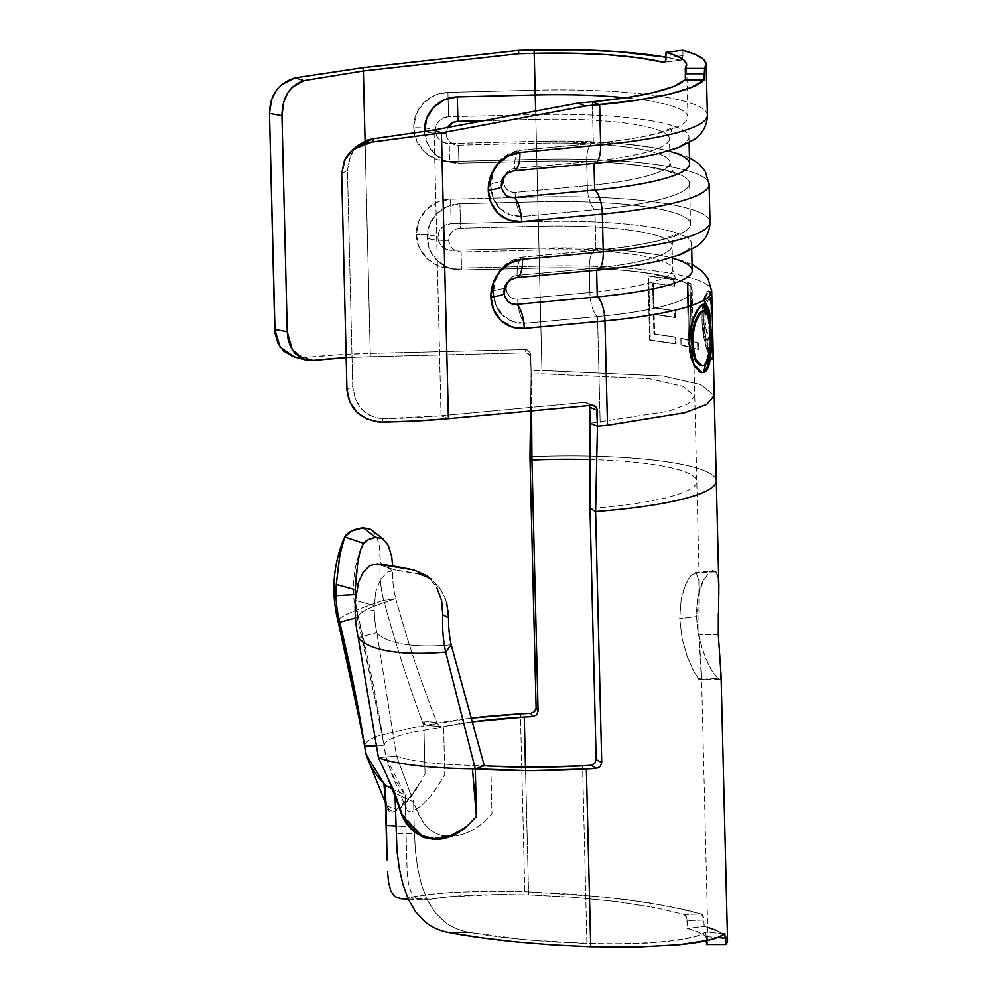 <?xml version="1.0" encoding="UTF-8"?>
<svg xmlns="http://www.w3.org/2000/svg" width="997" height="997" viewBox="0 0 997 997"><rect width="100%" height="100%" fill="white"/><g stroke="black" fill="none" stroke-linecap="round" stroke-linejoin="round"><path stroke-width="0.75" stroke-dasharray="4.99 3.74" d="M355.406 598.923A95.812 88.708 -116.5 0 0 358.359 617.205L355.468 617.99L358.359 617.205A95.812 88.708 63.5 0 1 355.406 598.923M374.249 610.488A95.812 70.164 99.3 0 0 376.841 632.634A95.812 70.164 -80.7 0 1 374.249 610.488L355.169 611.647L374.249 610.488A95.812 70.164 -80.7 0 1 374.224 605.603L355.318 600.368L357.549 585.575M385.503 796.267L385.901 802.548L389.216 811.259L392.482 812.144L399.623 808.679L408.87 799.444L418.84 785.262A5.421 2.779 -148.4 0 0 418.59 784.876L409.804 797.089L396.669 809.153L393.067 810.449L390.176 810.187L387.11 806.909L385.677 803.408M716.432 930.438L724.283 934.899L727.523 940.283A169.203 28.838 -1.4 0 0 704.144 926.363L703.732 918.013L701.115 914.012L667.865 906.099L624.72 899.356L575.556 894.409L524.796 891.679L520.459 713.952L524.796 891.679L488.754 891.256L456.14 892.215C434.106 893.536 417.88 895.48 407.474 898.048L401.355 898.758M427.202 725.255A169.203 28.838 178.6 0 1 471.282 718.189L427.202 725.255L442.007 727.062L439.154 726.103L436.985 722.85L423.551 721.043L425.881 725.155L442.007 727.062L438.817 727.773L441.97 727.05L426.404 725.293L424.734 724.345L423.551 721.043L423.875 725.99L423.551 721.043L436.985 722.85C420.996 681.923 407.25 640.498 395.759 598.561A95.812 88.708 63.5 0 1 392.606 571.094L380.268 562.532A112.711 104.361 -116.5 0 0 383.708 600.306C368.018 605.491 356.128 609.965 348.04 613.728A130.146 11.079 -14.4 0 0 337.983 621.031A130.146 11.079 165.6 0 1 348.04 613.728C356.128 609.965 368.018 605.491 383.708 600.306L395.759 598.561A110.63 9.422 -14.4 0 0 365.911 609.753L356.914 616.171L358.359 617.205L384.169 745.694C377.252 702.449 368.653 659.615 358.359 617.205L356.914 616.171L365.911 609.753A110.63 9.422 -14.4 0 1 395.759 598.561C407.25 640.498 420.996 681.923 436.985 722.85L439.154 726.103L441.97 727.05M425.034 773.635L423.875 725.99A10.842 1.844 178.6 0 1 421.656 726.377A130.146 22.183 -1.4 0 0 411.811 727.872L380.356 735.15A130.146 22.183 -1.4 0 0 364.653 746.18A130.146 22.183 178.6 0 1 380.356 735.15L411.811 727.872A130.146 22.183 178.6 0 1 421.656 726.377A10.842 1.844 -1.4 0 0 423.875 725.99C408.596 684.453 395.211 642.554 383.708 600.306C395.211 642.554 408.596 684.453 423.875 725.99L425.034 773.572L423.563 776.513L425.034 773.572M421.183 780.9L418.59 784.876C411.599 795.656 405.193 803.158 399.373 807.408L396.669 809.153L386.811 806.124L385.652 802.087M724.769 933.753L705.402 932.158L699.832 935.161L679.331 940.034L647.975 943.05L608.569 943.922L556.513 942.128L526.167 939.772L470.609 932.631C460.863 931.048 452.314 927.546 444.936 922.125L435.028 912.442L427.252 899.905L421.594 885.112L417.755 868.649L415.425 851.226L414.391 833.604L395.959 833.492L414.391 833.604L414.353 831.922L415.425 851.226L417.755 868.649L421.594 885.112L427.252 899.905L435.028 912.442L444.936 922.125C451.878 927.372 460.44 930.874 470.609 932.631C485.651 935.261 504.17 937.641 526.167 939.772L586.921 943.536L582.572 765.796L586.921 943.536L629.07 943.76L664.849 941.791L691.071 937.803C698.112 936.108 702.885 934.226 705.402 932.158L724.769 933.753L725.716 938.214M716.295 480.965A169.203 28.838 -1.4 0 0 556.849 456.015A169.203 28.838 -1.4 0 0 529.968 456.751A169.203 28.838 178.6 0 1 556.849 456.015A169.203 28.838 178.6 0 1 716.295 480.778M530.84 713.403L534.616 711.671L536.099 707.833M718.862 585.787L717.391 574.646L715.721 571.904A169.203 28.838 -1.4 0 0 715.073 571.381L712.593 570.62L709.602 571.929L703.197 580.703L698.162 596.405L696.567 616.532L697.364 627.188L701.801 647.738L708.543 664.687L712.02 670.981L717.69 678.222A169.203 28.838 178.6 0 1 718.326 678.745L719.959 679.555L721.043 675.156M528.597 894.857L525.481 767.192L528.597 894.857L573.35 897.25L528.597 894.857L499.41 894.459L528.597 894.857M616.719 901.612L573.35 897.25L616.719 901.612L654.817 907.544L616.719 901.612M707.683 927.36L704.144 926.363L687.319 928.456L704.144 926.363L703.982 920.069L687.132 920.567L687.319 928.456L698.199 932.058L705.141 936.009L707.945 940.196L706.549 944.508A149.675 25.511 -1.4 0 0 708.007 940.807A149.675 25.511 -1.4 0 0 687.319 928.456L686.883 918.499L684.241 914.511L654.817 907.544L684.241 914.511L701.115 914.012L685.936 909.949L647.302 902.534L600.63 896.627L524.796 891.679L488.754 891.256L456.14 892.215L428.585 894.521L407.474 898.048L430.654 899.282L449.398 896.714L499.41 894.459L472.64 895.094C454.296 896.004 440.3 897.4 430.654 899.282C424.061 900.528 419.076 900.004 415.699 897.724L411.238 892.552L408.533 884.239L407.162 872.973L405.131 800.342L406.402 808.854L407.524 810.748L411.35 812.007L421.581 805.738L429.258 797.625C434.717 791.157 439.901 783.38 444.787 774.32L443.628 726.726A149.675 25.511 178.6 0 1 472.304 721.94L442.032 727.062L443.628 726.726L444.787 774.32C439.901 783.38 434.717 791.157 429.258 797.625L421.581 805.738L411.35 812.007L407.524 810.748L406.402 808.854C405.305 805.925 404.894 801.276 405.168 794.933L405.131 800.342M706.35 936.619L706.449 940.694L706.35 936.619L717.591 937.541L706.35 936.619L705.402 932.158L706.35 936.619M596.144 759.552L594.711 763.44L591.047 765.272M590.149 459.58A149.675 25.511 178.6 0 1 696.778 481.401A149.675 25.511 178.6 0 1 613.716 506.326A149.675 25.511 178.6 0 1 590 508.482A149.675 25.511 178.6 0 0 613.716 506.326A149.675 25.511 178.6 0 0 696.778 481.389L699.396 588.38L698.934 581.288L696.267 572.963L691.357 575.007L688.453 578.808L683.07 591.346L681.138 599.596L679.755 618.614L682.098 638.703L687.394 657.035L693.725 671.18L698.872 679.368L701.29 677.474L701.477 673.548L708.007 940.807M555.179 459.368A149.675 25.511 178.6 0 1 696.778 481.389L694.735 395.983L682.758 386.3L649.234 378.686L542.044 373.825L531.202 374.099L530.354 356.029L527.351 353.212L525.257 352.863L370.348 356.689L370.236 353.362L525.145 349.536L525.257 352.863L370.348 356.689L365.076 140.951L370.348 356.689L346.158 357.674A130.146 22.183 -1.4 0 1 370.348 356.689L370.236 353.362L525.145 349.536L527.239 349.885L530.242 352.701L531.089 370.772L541.932 370.498L539.389 266.162A171.372 29.212 178.6 0 1 711.596 290.264A171.372 29.212 -1.4 0 0 539.389 266.162L452.239 268.318L438.755 266.012L427.19 258.809L419.313 247.779L416.322 234.631L418.678 221.334L426.006 209.943L437.197 202.167L450.544 199.201L537.695 197.045L536.772 159.321L449.622 161.477L436.138 159.171L424.585 151.968L416.709 140.938L413.718 127.79L416.061 114.493L423.389 103.102L434.58 95.326L447.94 92.36L535.09 90.204L534.105 49.975L535.09 90.204A171.372 29.212 178.6 0 1 707.297 114.319M701.477 673.822L698.972 634.665L699.383 587.844M469.786 831.461C477.949 827.473 485.352 821.553 491.982 813.714L490.823 766.132L491.982 813.714C485.352 821.553 477.949 827.473 469.786 831.461L462.708 834.339L448.376 836.446L440.848 835.224C434.206 833.293 428.548 829.317 423.875 823.298L418.005 813.627L413.618 801.987L414.353 831.872L413.618 801.987L394.7 793.064L387.434 777.012M714.251 395.56L700.791 384.593L662.943 375.994L541.932 370.498L539.389 266.162L452.239 268.318A35.082 34.571 -2 0 1 416.322 234.631A35.082 34.571 -2 0 1 450.544 199.201L537.695 197.045L536.772 159.321A171.372 29.212 178.6 0 1 708.979 183.423A171.372 29.212 -1.4 0 0 536.772 159.321L449.622 161.477A35.082 34.571 -2 0 1 413.718 127.79A35.082 34.571 -2 0 1 447.94 92.36L535.09 90.204L535.713 114.643L448.563 116.799L443.403 117.945L439.079 120.949L436.25 125.348L435.34 130.482L436.499 135.58L439.54 139.829L444.014 142.621L449.223 143.506L536.361 141.35L535.713 114.643A152.391 25.972 178.6 0 1 688.939 136.876A152.391 25.972 178.6 0 1 594.96 163.221M654.119 314.155L675.418 317.432L675.256 310.852L653.957 307.575L653.347 282.924L674.645 286.201L674.483 279.621L648.711 275.82L650.306 339.915L676.078 343.728L675.916 337.148L654.605 333.87L654.119 314.155L675.418 317.432L675.256 310.852L653.957 307.575L653.347 282.924L652.624 283.073L653.234 307.737L675.256 310.852L674.408 310.989L674.57 317.569L653.409 314.304L654.119 314.155L653.409 314.304L653.895 334.032L654.605 333.87L654.119 314.155M689.438 340.164L681.724 338.332L681.886 344.9L698.747 349.548L698.585 342.968L692.317 340.962L690.896 283.435L688.017 282.637L689.438 340.164L681.724 338.332L681.886 344.9L698.747 349.548L698.585 342.968L691.37 341.074L698.585 342.968L697.601 343.068L697.763 349.648L698.747 349.548L681.001 345.037L681.886 344.9L681.001 345.037L680.839 338.457L689.438 340.164L688.503 340.289L687.083 282.749L688.017 282.637L689.438 340.164M711.783 352.228L712.506 352.626L713.042 350.745L712.506 352.626L710.923 350.745L707.683 341.298L704.879 320.398L705.951 305.281L708.73 297.966L710.487 298.041L711.235 299.848L712.057 307.325M711.983 302.914L710.325 291.473L709.203 290.887L707.833 291.623L706.399 294.265L703.384 308.036L703.059 319.937L704.194 333.409L706.736 345.51L711.97 358.845L712.818 359.418L713.241 358.222L713.254 355.119M711.958 301.929L710.325 291.473L709.253 291.523C710.574 293.479 711.135 299.536 710.948 309.706L711.135 312.647C711.085 304.571 710.512 299.711 709.403 298.091C706.325 296.196 704.468 303.661 703.845 320.473C705.29 337.671 707.571 348.265 710.687 352.265L711.758 352.215L710.923 350.745M666.108 57.24A171.372 29.212 178.6 0 1 680.315 60.219L664.525 62.163L680.315 60.219L666.108 57.228M470.609 932.631L448.737 932.494L470.609 932.631M405.941 826.55L405.168 794.933L392.581 789.188L405.168 794.933C393.242 779.405 386.238 762.992 384.169 745.694A110.63 18.856 178.6 0 1 396.931 736.521A110.63 18.856 178.6 0 1 432.623 728.869A30.359 5.172 -1.4 0 0 438.817 727.773A30.359 5.172 178.6 0 1 432.623 728.869A110.63 18.856 -1.4 0 0 396.931 736.521A110.63 18.856 -1.4 0 0 384.169 745.694L385.752 756.947L405.168 794.933L405.941 826.55L395.772 826.014L405.941 826.55L406.278 843.537L405.941 826.55M406.577 859.264L406.278 843.537L407.162 872.973L408.533 884.239L411.238 892.552L415.699 897.724L423.002 899.905L430.654 899.282L407.474 898.048L401.068 898.746M419.687 574.185A110.63 13.248 -163.2 0 0 395.834 570.272L419.687 574.185L413.942 570.035L419.687 574.185L430.143 578.497L439.166 586.984L445.26 598.138L448.226 610.762M407.835 644.747A110.63 35.705 -12.2 0 0 451.18 644.835A110.63 35.705 167.8 0 1 407.835 644.747A110.63 35.705 167.8 0 1 376.841 632.634A110.63 35.705 -12.2 0 0 407.835 644.747M375.695 592.343L374.224 605.603L355.318 600.368M358.222 637.694L376.841 632.634L358.222 637.694M358.147 583.457L362.397 573.537L369.189 566.022L376.978 563.966L395.834 570.272L387.621 572.041L380.667 579.282L375.981 591.084L374.224 605.603M363.269 527.737L370.174 528.996L375.807 534.841L379.271 544.237L380.268 562.532A112.711 104.361 -116.5 0 0 383.708 600.306L395.759 598.561A95.812 88.708 -116.5 0 1 392.606 571.094L380.268 562.532L379.944 548.076L376.667 536.448L370.797 529.37M391.933 558.033L392.594 566.009M356.677 569.873L360.926 548.736L363.556 543.328M376.467 745.881L384.169 745.694L376.467 745.881M441.06 415.712L584.554 402.352L591.906 405.256L584.554 402.352L588.143 403.586L589.389 405.492A5.421 4.96 111.6 0 0 584.554 402.352L441.06 415.712L448.413 418.628L441.06 415.712L434.081 129.984L441.06 415.712L383.184 418.678L381.851 422.03L383.184 418.678A130.146 22.183 -1.4 0 0 441.06 415.712M363.257 67.634L370.236 353.362A149.675 25.511 -1.4 0 0 304.646 357.574L336.55 354.857L370.236 353.362L363.257 67.634M710.014 222.057A171.372 29.212 -1.4 0 0 537.695 197.045A171.372 29.212 178.6 0 1 709.901 221.16M595.944 250.309A151.843 25.885 -1.4 0 0 690.535 223.976A151.843 25.885 -1.4 0 0 537.844 201.805L536.847 161.215A151.843 25.885 178.6 0 1 689.538 183.373A151.843 25.885 178.6 0 1 594.947 209.706L595.944 250.309L594.947 209.706L522.764 216.424L510.788 215.016L500.506 208.772L493.49 198.665L490.811 186.202L492.879 173.304L499.36 161.938L509.293 153.812L521.144 150.186L593.327 143.468A151.843 25.885 -1.4 0 0 687.918 117.135A151.843 25.885 -1.4 0 0 625.63 97.806A151.843 25.885 -1.4 0 1 686.783 120.413A151.843 25.885 -1.4 0 1 593.327 143.468L592.305 101.794L593.327 143.468A21.697 7.976 -95.3 0 0 592.854 143.468A21.697 7.976 -95.3 0 0 586.697 161.838L514.514 168.555L510.24 169.864L506.675 172.793L504.332 176.88L503.597 181.516L504.557 186.003L507.087 189.642L510.776 191.885L515.088 192.396L587.283 185.679L586.697 161.838L587.283 185.679A132.863 22.644 -1.4 0 0 670.046 162.636A132.863 22.644 -1.4 0 0 536.448 143.244L535.863 119.403A132.863 22.644 178.6 0 1 669.461 138.795A132.863 22.644 178.6 0 1 586.697 161.838A21.697 7.976 84.7 0 1 592.816 143.468L520.671 150.186A21.697 7.976 84.7 0 1 521.144 150.186A21.697 7.976 -95.3 0 0 520.633 150.198A21.697 7.976 -95.3 0 0 514.514 168.555A12.101 11.067 111.6 0 0 503.597 181.516A12.101 11.067 111.6 0 0 515.088 192.396L587.283 185.679A132.863 22.644 -1.4 0 0 669.959 161.938A132.863 22.644 -1.4 0 0 536.448 143.244L458.52 145.176L453.859 144.378L449.871 141.886L447.155 138.084L446.133 133.548L447.653 127.442A12.101 11.927 -2 0 0 446.133 133.548A21.697 3.701 178.6 0 1 425.532 131.567A21.697 3.701 -1.4 0 0 446.133 133.548A12.101 11.927 -2 0 0 458.52 145.176L458.919 163.159L536.847 161.215L537.844 201.805L459.916 203.737L447.117 206.578L436.387 214.031L429.358 224.948L427.115 237.685L429.981 250.297L437.533 260.865L448.613 267.782L461.536 269.975L539.464 268.056L542.044 373.825L539.464 268.056A151.843 25.885 178.6 0 1 692.142 290.214A151.843 25.885 178.6 0 1 597.552 316.548L525.369 323.265L513.393 321.857L503.124 315.613L496.107 305.506L493.428 293.043L495.484 280.145L501.977 268.779L511.897 260.653L523.749 257.027L595.944 250.309A151.843 25.885 -1.4 0 0 687.618 219.103A151.843 25.885 -1.4 0 0 537.844 201.805L459.916 203.737A33.624 33.125 178 0 0 438.468 261.713A33.624 33.125 178 0 0 461.536 269.975L539.464 268.081L538.48 226.244A132.863 22.644 178.6 0 1 672.078 245.636A132.863 22.644 178.6 0 1 589.302 268.679L517.119 275.396L512.857 276.705L509.28 279.621L506.95 283.721L506.202 288.357L507.174 292.844L509.691 296.483L513.393 298.726L517.705 299.237L589.888 292.52L589.302 268.679L589.888 292.52A132.863 22.644 -1.4 0 0 672.651 269.477A132.863 22.644 -1.4 0 0 539.053 250.085L461.125 252.017L456.476 251.219L452.488 248.727L449.772 244.926L448.737 240.389L449.547 235.803L452.077 231.877L455.941 229.198L460.539 228.176L538.48 226.244L539.053 250.085L461.125 252.017L461.536 270L461.125 252.017A12.101 11.927 -2 0 1 448.737 240.389A21.697 3.701 178.6 0 1 427.115 237.685A21.697 3.701 -1.4 0 0 448.737 240.389A12.101 11.927 -2 0 1 460.539 228.176L459.916 203.737L460.539 228.176L538.48 226.244L537.844 201.805L538.48 226.244A132.863 22.644 178.6 0 1 671.99 244.938A132.863 22.644 178.6 0 1 589.302 268.679A21.697 7.976 84.7 0 1 595.433 250.309A21.697 7.976 -95.3 0 0 589.302 268.679L517.119 275.396A12.101 11.067 111.6 0 0 506.202 288.357A12.101 11.067 111.6 0 0 517.705 299.237L589.888 292.52A132.863 22.644 -1.4 0 0 672.576 268.779A132.863 22.644 -1.4 0 0 539.053 250.085L539.464 268.081A151.843 25.885 178.6 0 1 689.239 285.341A151.843 25.885 178.6 0 1 597.552 316.548L600.144 422.317L597.552 316.548A21.697 7.976 84.7 0 1 589.888 292.52A21.697 7.976 -95.3 0 0 597.552 316.548L525.369 323.265A21.697 7.976 84.7 0 1 517.705 299.237A21.697 7.976 -95.3 0 0 525.369 323.265A33.624 30.745 -68.4 0 1 504.507 316.847A33.624 30.745 -68.4 0 1 493.428 293.043A21.697 3.701 178.6 0 1 492.692 292.084A21.697 3.701 178.6 0 1 506.202 288.357A21.697 3.701 -1.4 0 0 492.692 292.084A21.697 3.701 -1.4 0 0 493.428 293.043A33.624 30.745 -68.4 0 1 523.749 257.027A21.697 7.976 -95.3 0 0 523.238 257.039A21.697 7.976 -95.3 0 0 517.119 275.396A21.697 7.976 84.7 0 1 519.936 259.644A21.697 7.976 84.7 0 1 523.275 257.027A21.697 7.976 84.7 0 1 523.749 257.027L595.944 250.309A21.697 7.976 -95.3 0 0 595.471 250.309L523.275 257.027C504.146 260.728 493.951 272.43 492.692 292.121C494.574 304.97 498.537 313.232 504.582 316.909M682.982 55.608L682.858 50.261L682.982 55.608L677.549 56.268L682.982 55.608L682.272 59.172L682.982 55.608M681.387 60.094L682.272 59.172L680.315 60.219L681.387 60.094M707.396 115.216A171.372 29.212 -1.4 0 0 535.09 90.204L535.713 114.643L448.563 116.799L447.94 92.36L448.563 116.799A13.559 13.36 178 0 0 435.34 130.482A21.697 3.701 -1.4 0 0 413.718 127.79A21.697 3.701 178.6 0 1 435.34 130.482A13.559 13.36 178 0 0 449.223 143.506L449.622 161.477L449.223 143.481L536.361 141.35L535.713 114.643A152.391 25.972 -1.4 0 1 686.023 131.99A152.391 25.972 -1.4 0 1 594.013 163.309L594.013 163.346A21.697 7.976 -95.3 0 0 594.486 163.309M685.014 79.274L685.251 77.803L685.014 79.274M685.375 73.753L685.251 77.803M535.651 111.028L535.863 119.403L483.857 120.687L535.863 119.403L536.86 161.24L458.919 163.159A33.624 33.125 178 0 1 424.498 130.844L427.364 143.456L434.916 154.024L445.995 160.941L458.919 163.134L536.86 161.24L536.448 143.244L458.52 145.176L458.919 163.134C450.47 163.358 442.793 160.604 435.913 154.921M692.142 290.214L694.735 395.983L688.142 403.785L668.725 411.2L590.099 423.251L668.626 411.225L688.067 403.835L694.735 396.046L682.858 386.338L649.371 378.71L542.044 373.825L531.202 374.099L530.703 354.745L531.202 374.099L531.089 370.772L541.932 370.498L662.843 375.981L700.704 384.568L714.251 395.51L706.823 404.321L684.902 412.683L607.497 425.221M313.32 360.353L304.646 357.574L313.32 360.353M294.09 356.839L304.646 357.574L292.931 356.515M358.359 145.088L350.121 156.18L347.442 170.35L341.659 173.665L347.442 170.35L352.726 386.387L346.944 389.702L352.726 386.387C354.77 406.041 364.927 416.808 383.184 418.678L376.131 417.843L369.463 415.226L361.824 409.244L355.231 398.713L352.726 386.387L347.442 170.35L350.545 155.233L354.571 148.877L358.035 145.35M689.6 163.595A152.391 25.972 -1.4 0 0 536.361 141.35L536.361 141.337A152.391 25.972 178.6 0 1 669.772 151.357M504.968 194.452L502.139 190.377L501.067 185.355L501.89 180.145M504.507 175.559L508.507 172.294L513.293 170.823L594.013 163.309L513.293 170.823A21.697 7.976 -95.3 0 0 513.804 170.811M513.767 170.823A21.697 7.976 84.7 0 1 513.293 170.823A13.559 12.4 -68.4 0 0 501.067 185.355A21.697 3.701 -1.4 0 1 501.803 186.314M505.529 194.951A13.559 12.4 -68.4 0 1 501.067 185.355M689.45 157.688L678.67 153.413L656.475 148.079L619.822 143.456L536.361 141.337L449.223 143.506C443.977 142.82 440.886 141.724 439.939 140.191M536.847 161.215A151.843 25.885 178.6 0 1 686.621 178.5A151.843 25.885 178.6 0 1 594.947 209.706A21.697 7.976 84.7 0 1 587.283 185.679A21.697 7.976 -95.3 0 0 594.947 209.706L522.764 216.424A21.697 7.976 84.7 0 1 515.088 192.396A21.697 7.976 -95.3 0 0 522.764 216.424A33.624 30.745 -68.4 0 1 501.89 210.006A33.624 30.745 -68.4 0 1 490.811 186.202A21.697 3.701 178.6 0 1 490.088 185.243A21.697 3.701 178.6 0 1 503.597 181.516A21.697 3.701 -1.4 0 0 490.088 185.243A21.697 3.701 -1.4 0 0 490.811 186.202A33.624 30.745 -68.4 0 1 521.144 150.186L593.327 143.468M535.863 119.403A132.863 22.644 178.6 0 1 669.386 138.097A132.863 22.644 178.6 0 1 586.697 161.838L514.514 168.555A21.697 7.976 84.7 0 1 517.331 152.803A21.697 7.976 84.7 0 1 520.671 150.186C501.528 153.887 491.334 165.589 490.075 185.28C491.97 198.129 495.92 206.391 501.965 210.068M692.205 270.436A152.391 25.972 -1.4 0 0 538.978 248.191L538.33 221.484L451.18 223.64L446.02 224.786L441.696 227.79L438.854 232.189L437.957 237.323L439.104 242.421L442.157 246.67L446.619 249.462L451.828 250.347L538.978 248.191L538.33 221.484A152.391 25.972 178.6 0 1 691.557 243.717A152.391 25.972 178.6 0 1 597.564 270.062M507.124 282.4L511.125 279.135L515.898 277.665L596.63 270.15A152.391 25.972 -1.4 0 0 688.64 238.831A152.391 25.972 -1.4 0 0 538.33 221.484L537.695 197.045L538.33 221.484L451.18 223.64L450.544 199.201L451.18 223.64A13.559 13.36 178 0 0 437.957 237.323A21.697 3.701 -1.4 0 0 416.322 234.631A21.697 3.701 178.6 0 1 437.957 237.323A13.559 13.36 178 0 0 451.828 250.347L538.978 248.166L539.389 266.162L538.978 248.178A152.391 25.972 178.6 0 1 672.377 258.198M507.585 301.293L504.756 297.218L503.672 292.196L504.507 286.986M504.407 293.155A21.697 3.701 -1.4 0 0 503.672 292.196A13.559 12.4 -68.4 0 1 515.898 277.665A21.697 7.976 -95.3 0 0 516.409 277.652A21.697 7.976 84.7 0 1 515.898 277.665L596.63 270.15A21.697 7.976 -95.3 0 0 597.091 270.15M442.556 247.032C443.491 248.565 446.594 249.661 451.828 250.322L451.828 250.347M508.146 301.792A13.559 12.4 -68.4 0 1 503.672 292.196M530.628 410.963L531.089 370.772L530.628 410.963M531.575 410.876L531.202 374.099L531.575 410.876M394.974 793.213L413.618 801.987L396.532 756.013L410.689 794.098M384.892 784.926L385.503 788.714M387.11 806.909L385.353 800.379M378.461 757.708L396.532 756.013A110.63 18.856 -1.4 0 0 411.512 760.075L428.199 762.63C441.596 764.238 457.673 765.173 476.441 765.447L484.293 765.733L476.441 765.447C457.673 765.173 441.596 764.238 428.199 762.63L411.512 760.075A110.63 18.856 -1.4 0 1 396.532 756.013L376.841 632.634L396.532 756.013L378.461 757.708M469.425 831.635L462.708 834.339C446.668 839.2 433.72 835.511 423.875 823.298L414.727 805.489M525.257 352.863A5.421 5.346 -2 0 1 530.815 358.073L530.703 354.745A5.421 5.346 178 0 0 525.145 349.536L525.257 352.863M357.786 562.208L358.097 560.389M360.166 551.167L360.665 549.521M446.706 602.649L440.662 589.09L428.735 577.637M425.856 575.331L435.477 585.563L441.359 599.371M376.978 563.966L395.834 570.272M386.761 806.124L385.503 796.254L385.901 802.548A5.421 4.835 -6.8 0 0 385.627 800.965A5.421 4.835 173.2 0 1 385.901 802.548C386.761 811.521 390.413 814.188 396.893 810.549A5.421 4.96 -119.9 0 0 396.669 809.153A5.421 4.96 60.1 0 1 396.893 810.549L399.623 808.679A5.421 4.748 -127.3 0 0 399.373 807.408A5.421 4.748 52.7 0 1 399.623 808.679C405.517 804.193 411.923 796.391 418.84 785.262A5.421 2.779 31.6 0 0 418.59 784.876L421.27 781.025M401.928 813.976L422.466 835.86M434.405 839.499L422.765 837.019M395.036 795.918L394.65 792.852M394.7 793.064L394.201 791.568M718.426 579.307L715.721 571.904L710.786 571.904L715.073 571.381L712.469 570.633L709.602 571.929L703.197 580.703C701.389 584.018 699.72 589.252 698.162 596.405C697.239 599.347 696.704 606.051 696.567 616.532C697.227 627.188 698.087 634.266 699.171 637.756L705.041 656.861L712.02 670.981L717.69 678.222A169.203 28.838 178.6 0 1 718.326 678.745L713.403 678.745L717.69 678.222L713.403 678.745L719.834 679.555L720.843 678.359M720.719 669.972L718.301 634.665L698.972 634.665L701.29 677.474L698.872 679.368L713.403 678.745L698.872 679.368L693.725 671.18L687.394 657.035L682.098 638.703L679.755 618.614L696.567 616.532L679.755 618.614L681.138 599.596L685.6 584.292L691.357 575.007L694.984 572.801L696.267 572.963L698.934 581.288L698.972 634.665L718.301 634.665M719.834 679.555L698.872 679.368M715.721 571.904L696.267 572.963L715.073 571.381M718.339 613.292L718.862 593.813M666.121 57.676L677.549 56.268L666.121 57.676M680.315 60.219L664.002 62.337M724.919 933.703L705.402 932.158M684.241 914.511C685.749 914.91 686.709 916.928 687.132 920.567L703.982 920.069C703.558 916.405 702.598 914.374 701.115 914.012L684.241 914.511M704.443 304.297L701.801 304.721C696.056 307.064 687.855 326.169 688.678 344.015L689.612 344.077L688.678 344.015L692.753 364.067L701.527 372.566L698.885 371.918L693.999 366.472L690.211 356.689L689.139 350.57L688.84 337.31L689.563 330.668L692.778 318.529L697.215 309.319L701.801 304.721L705.552 304.858M697.825 315.75L702.038 311.251M691.631 337.971L691.98 333.646M703.683 310.865L705.141 311.326L707.396 315.563L708.792 323.202L709.303 344.277L708.356 354.209L706.375 361.649L703.346 365.5L701.527 365.812M703.907 310.865L707.895 317.495L709.39 333.334L710.45 333.334L709.39 333.334C710.001 350.408 707.982 361.126 703.346 365.5L701.302 365.812M711.758 352.215L710.687 352.265C711.833 353.835 712.244 351.592 711.933 345.523L711.933 350.246C712.556 358.023 712.219 360.914 710.898 358.895C708.655 356.814 702.212 338.295 702.038 320.025C701.851 311.338 702.499 304.147 703.982 298.427L708.02 290.95L709.253 291.523L710.662 297.467L710.948 309.706L712.02 309.681L710.948 309.706L711.135 312.647L712.219 312.622L711.135 312.647L710.674 302.901L709.403 298.091L710.487 298.041L712.02 306.565M711.035 350.944L704.879 320.398L703.845 320.473L704.879 320.398L706.113 304.534L709.478 297.58L710.487 298.041L709.478 297.58M709.403 298.091L707.671 298.016L705.714 302.166L704.194 310.042L703.845 320.473L704.705 331.49L708.855 348.601L711.422 352.676L711.933 345.523L713.017 345.498L711.933 345.523L711.933 350.246L713.017 350.221L711.933 350.246L712.194 355.779L711.933 345.523M711.97 358.845L710.898 358.895L711.97 358.845L710.898 358.895L709.864 357.25L705.702 345.585L702.399 326.779L702.038 320.025L703.059 319.937C703.259 338.369 709.677 356.577 711.97 358.845M703.982 298.427L705.029 298.352C703.521 304.073 702.86 311.276 703.059 319.937L702.038 320.025L702.112 312.049L703.982 298.427L706.773 291.685L708.132 290.95L710.325 291.473L709.041 290.887L705.029 298.352L703.982 298.427M711.098 310.964L710.898 302.938M712.17 355.144L712.157 358.247L711.746 359.456L710.898 358.895M710.687 352.265L711.422 352.676L710.687 352.265M687.083 282.749L690.896 283.435L687.083 282.749L689.949 283.547L691.37 341.074L692.317 340.962L690.896 283.435L689.949 283.547L691.37 341.074L697.601 343.068L697.763 349.648L681.001 345.037L680.839 338.457L688.503 340.289L687.083 282.749M653.895 334.032L675.916 337.148L653.895 334.032L675.069 337.285L675.231 343.865L676.078 343.728L675.916 337.148L675.069 337.285L675.231 343.865L649.62 340.077L676.078 343.728L649.62 340.077L648.025 275.97L648.711 275.82L650.306 339.915L649.62 340.077L648.025 275.97L674.483 279.621L648.025 275.97L673.636 279.758L673.798 286.338L674.645 286.201L674.483 279.621L673.636 279.758L673.798 286.338L652.624 283.073L674.645 286.201L652.624 283.073L653.234 307.737L674.408 310.989L674.57 317.569L653.409 314.304L653.895 334.032M361.624 546.855C352.602 569.524 351.031 592.629 356.889 616.171L378.76 715.31L382.25 734.664M690.535 223.976L689.538 183.373M687.918 117.135L686.634 64.78M536.86 161.24C580.204 160.318 616.645 162.087 646.181 166.549L668.015 171.235L675.193 174.051C673.885 174.537 672.165 170.736 670.046 162.636L669.461 138.795C670.807 131.268 672.327 127.379 674.047 127.142L659.067 132.8C643.053 137.212 620.981 140.776 592.854 143.468M688.939 136.876L689.089 142.783M438.518 261.762C445.41 267.445 453.074 270.199 461.536 270L539.464 268.081C582.809 267.159 619.249 268.928 648.798 273.39L670.632 278.076L677.798 280.892C676.502 281.378 674.782 277.577 672.651 269.477L672.078 245.636C673.411 238.109 674.944 234.22 676.651 233.983L661.684 239.641C645.657 244.053 623.586 247.617 595.471 250.309M691.557 243.717L691.694 249.624M692.068 264.529L681.275 260.254L659.092 254.92L622.427 250.297L538.978 248.166L451.828 250.322M408.247 899.132L423.002 899.905M385.752 756.947L391.634 773.846L406.402 808.866M594.038 405.555L586.685 402.651M530.815 358.01L530.703 354.695M694.984 572.801L712.469 570.633M705.053 304.235L703.994 304.21M702.038 372.629L701.041 372.579M712.506 352.626L711.422 352.676M709.041 290.887L707.982 290.937"/><path stroke-width="1.5" d="M360.665 549.521L363.556 543.328A110.63 32.677 -157.2 0 1 375.557 537.346L368.317 539.701L363.556 543.328L344.675 536.997L339.915 554.806L336.276 584.466A112.711 104.361 63.5 0 0 336.001 595.645A112.711 104.361 63.5 0 1 336.276 584.466L355.206 589.738A95.812 88.708 -116.5 0 0 355.206 594.598L336.001 595.645A112.711 104.361 63.5 0 0 339.703 622.24C349.66 663.217 357.973 704.53 364.653 746.18L339.703 622.24A130.146 11.079 165.6 0 1 337.983 621.031A130.146 11.079 -14.4 0 0 339.703 622.24L355.468 617.99L339.703 622.24A112.711 104.361 63.5 0 1 336.001 595.645L355.206 594.598A95.812 88.708 -116.5 0 0 355.406 598.923A95.812 88.708 63.5 0 1 355.206 594.598A95.812 88.708 63.5 0 1 355.206 589.738L356.677 569.873M376.978 563.966L413.942 570.035A130.146 15.591 -163.2 0 0 376.978 563.966L369.862 565.611L363.481 571.842L358.733 581.625L355.318 600.368A112.711 82.539 99.3 0 0 355.169 611.647A112.711 82.539 99.3 0 0 358.222 637.694A130.146 42.011 -12.2 0 0 393.665 651.826A130.146 42.011 -12.2 0 0 445.684 652.05A112.711 82.539 -80.7 0 1 442.78 614.725L441.671 600.717L436.823 587.781M385.652 802.087L385.353 800.379A5.421 4.835 173.2 0 1 385.627 800.965A5.421 4.835 -6.8 0 0 385.353 800.379L383.907 783.418L365.799 754.019L364.653 746.18L376.467 745.881L364.653 746.18C366.398 759.664 372.816 772.077 383.907 783.418L384.892 784.926L392.581 789.188L384.892 784.926L387.06 859.9L385.503 788.714L386.4 825.516L395.772 826.014L386.4 825.516L387.06 859.9M388.656 882.868L387.521 871.665L388.656 882.868L390.936 891.243L388.656 882.868M401.355 898.758L394.687 896.49L390.936 891.243L394.687 896.49L401.068 898.746L408.247 899.132M534.579 711.708L530.84 713.403L532.834 716.669A149.675 25.511 -1.4 0 0 524.26 717.117L472.304 721.94A149.675 25.511 178.6 0 1 524.26 717.117L525.481 767.192L524.26 717.117A149.675 25.511 178.6 0 1 532.834 716.669L530.84 713.403A169.203 28.838 178.6 0 0 520.459 713.952L471.282 718.189A169.203 28.838 178.6 0 1 520.459 713.952A169.203 28.838 178.6 0 1 530.84 713.403L530.903 713.403M725.716 938.202L725.878 944.508A169.203 28.838 -1.4 0 0 727.523 940.321L721.043 675.019L718.301 634.665L718.862 585.787L716.295 480.915A169.203 28.838 178.6 0 1 620.545 509.293A169.203 28.838 178.6 0 1 595.595 511.536L601.727 762.605L600.294 766.506L596.642 768.326A169.203 28.838 178.6 0 1 586.373 768.974L590.723 946.714L638.516 946.963L679.057 944.72C691.544 943.474 701.427 941.966 708.705 940.183C716.631 938.252 721.99 936.108 724.769 933.753L724.906 933.703M716.295 480.778A169.203 28.838 178.6 0 1 716.295 480.915L711.696 291.174A171.372 29.212 178.6 0 1 604.942 320.884L607.497 425.221L684.827 412.696L706.761 404.346L714.251 395.56M536.099 707.845L529.968 456.751L530.628 410.963L529.968 456.751L531.949 460.016A149.675 25.511 178.6 0 1 555.179 459.368A149.675 25.511 178.6 0 1 590.149 459.58M706.449 940.694L706.549 944.508L706.449 940.694M591.084 765.272L591.047 765.272A149.675 25.511 178.6 0 1 582.572 765.796A149.675 25.511 178.6 0 1 490.823 766.132L535.838 767.229L582.572 765.796A149.675 25.511 -1.4 0 0 591.047 765.272L596.642 768.326A169.203 28.838 178.6 0 1 586.373 768.974A169.203 28.838 178.6 0 1 475.282 768.899L476.441 816.493L467.281 825.902L476.441 816.493M589.277 405.218L590.099 423.251L590 508.482L596.144 759.602M534.616 711.671L536.099 707.833L538.081 711.098L536.099 707.833L529.968 456.751L531.949 460.016L538.081 711.098L536.598 714.936L532.834 716.669L536.598 714.936L538.081 711.098L531.949 460.016L531.575 410.876L531.949 460.016A149.675 25.511 178.6 0 1 555.179 459.368M666.108 57.228L617.654 51.607L577.238 49.85L534.105 49.975L534.218 53.302L572.29 53.19L607.983 54.735L639.027 57.838L663.441 62.3L665.41 61.241L665.959 59.67L665.996 52.343A151.843 25.885 178.6 0 1 686.634 64.78A151.843 25.885 178.6 0 1 685.251 68.419L704.592 68.407L706.075 63.534L702.873 58.811L695.059 54.337L682.858 50.261A171.372 29.212 178.6 0 1 706.15 64.294A171.372 29.212 178.6 0 1 704.592 68.407L704.032 80.022A171.372 29.212 178.6 0 1 599.658 104.697L600.643 144.939L519.923 152.454A35.082 32.066 111.6 0 0 488.281 190.028A35.082 32.066 111.6 0 0 521.618 221.571L602.338 214.043A171.372 29.212 -1.4 0 0 708.979 183.423A171.372 29.212 178.6 0 1 709.091 184.333A171.372 29.212 178.6 0 1 602.338 214.043L603.26 251.78L522.54 259.295A35.082 32.066 111.6 0 0 490.898 296.869A35.082 32.066 111.6 0 0 524.223 328.412L604.942 320.884L607.497 425.221L597.452 426.168L596.63 408.122L595.496 406.489L591.906 405.256L448.413 418.628L441.434 132.888L585.301 106.043L637.507 100.161L668.775 94.279L691.432 87.412L704.032 80.022L684.677 80.034L673.424 86.552L653.347 92.596L625.717 97.793L592.305 101.794L599.658 104.697L600.643 144.939L519.923 152.454L507.56 156.242L497.204 164.717L490.437 176.581L488.281 190.028L491.085 203.027L498.4 213.582L509.118 220.088L521.618 221.571L602.338 214.043L603.26 251.78L522.54 259.295L510.165 263.083L499.809 271.558L493.041 283.422L490.898 296.869L493.689 309.868L501.005 320.423L511.735 326.929L524.223 328.412L604.942 320.884A171.372 29.212 -1.4 0 0 711.596 290.264A171.372 29.212 178.6 0 1 711.696 291.174L707.858 278.088L701.527 270.648L692.068 264.529M711.97 358.845C713.304 360.852 713.653 357.973 713.017 350.221L712.942 351.816M711.958 301.929L712.182 310.939M700.579 306.503L702.823 304.758L706.599 304.883L709.154 310.279L711.285 332.313L710.387 357.96L708.231 367.282L704.63 372.055L702.349 372.629L699.882 371.968L694.971 366.535L691.158 356.752L689.612 344.077L690.51 330.717L693.75 318.591L698.212 309.369L700.579 306.503M422.765 837.019L401.779 815.197L395.036 795.918L396.968 850.865L399.236 868.125L402.9 884.401L408.284 899.207L415.537 911.744L424.797 921.614C431.651 927.185 439.64 930.824 448.737 932.494C466.334 935.934 488.617 939.037 515.574 941.829L553.036 944.907L590.723 946.714L586.373 768.974L529.469 770.594L472.478 768.799A130.146 22.183 178.6 0 1 416.858 765.621C399.461 763.577 386.674 760.948 378.461 757.708L394.201 791.568L401.928 813.976L407.947 823.958L415.425 831.623L424.224 836.57L434.268 838.589L451.217 835.399L466.696 826.7L451.479 836.084L434.405 839.499L424.248 837.592L415.338 832.707C409.867 828.47 405.343 822.637 401.779 815.197L395.036 795.918L396.968 850.865L399.236 868.125L402.9 884.401L408.284 899.207L415.537 911.744L424.797 921.614C431.377 927.073 439.353 930.7 448.737 932.494L480.23 937.629L515.574 941.829L553.036 944.907L590.723 946.714L638.516 946.963L679.057 944.72L708.705 940.183L718.55 937.168L724.769 933.753L725.878 944.508L706.549 944.508L725.878 944.508L727.461 939.635M355.318 600.368A112.711 82.539 99.3 0 0 355.169 611.647A112.711 82.539 99.3 0 0 358.222 637.694A130.146 42.011 -12.2 0 0 393.665 651.826A130.146 42.011 -12.2 0 0 445.684 652.05A112.711 82.539 -80.7 0 1 442.78 614.725L448.563 617.804A95.812 70.164 99.3 0 0 451.18 644.835L445.684 652.05L475.282 768.899L484.293 765.733L490.823 766.132L484.293 765.733L475.282 768.899L472.478 768.799L476.379 816.58L475.282 768.899L445.684 652.05L451.18 644.835A95.812 70.164 -80.7 0 1 448.563 617.804L448.226 610.762M363.556 543.328L344.675 536.997A130.146 38.447 -157.2 0 1 363.269 527.737L375.557 537.346L382.574 538.617L388.282 545.384L391.746 556.8L392.594 566.009M357.786 562.208L355.206 589.738L336.276 584.466L339.503 557.149M344.675 536.997L351.43 531.065L363.269 527.737L375.557 537.346M666.108 57.24A171.372 29.212 178.6 0 0 534.105 49.975L535.239 94.964A151.843 25.885 -1.4 0 1 625.63 97.806A151.843 25.885 -1.4 0 0 535.239 94.964L534.218 53.302L518.702 53.688L518.59 50.361L534.105 49.975L518.59 50.361L363.257 67.634L518.59 50.361L518.702 53.688L363.369 70.949L363.257 67.634L295.1 77.866L304.122 80.595L363.369 70.949L518.702 53.688L534.218 53.302A151.843 25.885 178.6 0 1 663.441 62.3L665.41 61.241L665.996 52.343L676.801 55.957L683.73 59.907L686.572 64.107L685.251 68.419L685.388 73.865M589.389 405.492A5.421 4.96 111.6 0 1 589.713 407.225L597.066 410.141L597.452 426.168L590.099 423.251L589.713 407.225L597.066 410.141A5.421 4.96 -68.4 0 0 594.038 405.555L594 405.555A5.421 4.96 -68.4 0 0 591.906 405.256L448.413 418.628L415.749 420.958L381.851 422.03C360.877 420.186 349.237 409.418 346.944 389.702L341.659 173.665L344.476 160.143L353.05 149.4L371.993 142.048L373.713 138.695L434.081 129.984L577.936 103.127L585.301 106.043L441.434 132.888L434.081 129.984L441.434 132.888L371.993 142.048L373.713 138.695L358.359 145.088L353.038 149.4M709.901 221.16A171.372 29.212 178.6 0 1 603.26 251.78A171.372 29.212 -1.4 0 0 710.014 222.057L709.091 184.333L705.24 171.247L698.909 163.807L689.45 157.688M707.297 114.319A171.372 29.212 178.6 0 1 600.643 144.939A171.372 29.212 -1.4 0 0 707.396 115.216L706.15 64.294M685.014 79.274L684.677 80.034A151.843 25.885 178.6 0 1 592.305 101.794L577.936 103.127L434.081 129.984L373.713 138.695L367.507 140.016L358.035 145.35M292.931 356.515L283.372 350.844L278.063 343.516L275.035 333.172L269.477 113.409L271.545 99.837L276.157 90.627L281.391 84.733L295.1 77.866L304.122 80.595L292.208 87.25L287.684 93.045L283.696 102.155L281.939 115.677L269.477 113.409L281.939 115.677L287.223 331.702L274.761 329.446L287.223 331.702L288.046 339.08L290.139 345.847L294.776 353.274L303.125 359.107L313.32 360.353A130.146 22.183 -1.4 0 1 346.158 357.674L313.32 360.353L305.119 359.755L292.233 349.872L287.223 331.702L281.939 115.677C282.226 97.232 289.616 85.543 304.122 80.595L363.369 70.949L365.076 140.951L363.257 67.634L295.1 77.866C278.4 83.075 269.851 94.927 269.477 113.409L274.761 329.446L280.12 347.031L294.09 356.839M535.651 111.028L535.239 94.964L457.299 96.896L444.5 99.737L433.77 107.19L426.753 118.107L424.535 131.741M592.305 101.794L599.658 104.697L585.301 106.043L577.936 103.127L592.305 101.794M377.776 421.843L381.851 422.03A149.675 25.511 -1.4 0 0 448.413 418.628L441.434 132.888L371.993 142.048L364.84 143.381L358.235 146.023L349.947 152.217L345.286 158.56L341.659 173.665L346.944 389.702L349.773 402.028L357.325 412.584L366.098 418.578L377.776 421.843M535.601 109.097L535.239 94.964L457.299 96.896L457.935 121.335A12.101 11.927 -2 0 0 447.665 127.442L453.323 122.357L457.935 121.335L483.857 120.687L457.935 121.335L457.299 96.896A33.624 33.125 178 0 0 424.498 130.844A21.697 3.701 -1.4 0 0 425.532 131.567A21.697 3.701 178.6 0 1 424.498 130.844M594.96 163.221A152.391 25.972 178.6 0 1 594.013 163.309L594.673 190.016A152.391 25.972 -1.4 0 0 689.6 163.595L689.089 142.783M513.804 170.811A21.697 7.976 -95.3 0 0 519.923 152.454A21.697 7.976 84.7 0 1 513.767 170.823L594.486 163.309A21.697 7.976 -95.3 0 0 600.643 144.939A21.697 7.976 84.7 0 1 594.524 163.296A21.697 7.976 84.7 0 1 594.013 163.309L594.673 190.016L513.941 197.531L509.118 196.97L504.968 194.452M501.89 180.145L504.507 175.559M488.281 190.028A21.697 3.701 -1.4 0 0 501.803 186.314A21.697 3.701 178.6 0 1 488.281 190.028M501.067 185.355A21.697 3.701 178.6 0 1 501.803 186.314M669.772 151.357A152.391 25.972 178.6 0 1 594.673 190.016A21.697 7.976 84.7 0 1 602.338 214.043A21.697 7.976 -95.3 0 0 594.673 190.016L513.941 197.531A21.697 7.976 84.7 0 1 521.618 221.571A21.697 7.976 -95.3 0 0 513.941 197.531A13.559 12.4 -68.4 0 1 505.529 194.951C502.388 190.489 501.13 187.586 501.803 186.277C502.638 179.298 504.831 174.849 508.383 172.905L513.767 170.823M672.377 258.198A152.391 25.972 178.6 0 1 597.278 296.857A21.697 7.976 84.7 0 1 604.942 320.884A21.697 7.976 -95.3 0 0 597.278 296.857L596.63 270.187L597.278 296.857A152.391 25.972 -1.4 0 0 692.205 270.436L691.694 249.624M597.564 270.062A152.391 25.972 178.6 0 1 596.63 270.15A21.697 7.976 84.7 0 0 597.141 270.137A21.697 7.976 84.7 0 0 603.26 251.78A21.697 7.976 -95.3 0 1 597.091 270.15C622.016 267.819 643.289 264.591 660.911 260.429L681.213 254.397L697.451 245.923C698.835 244.764 709.702 237.785 710.014 222.057M508.146 301.792A13.559 12.4 -68.4 0 0 516.558 304.372A21.697 7.976 84.7 0 1 524.223 328.412A21.697 7.976 -95.3 0 0 516.558 304.372L597.278 296.857L516.558 304.372L511.723 303.811L507.585 301.293M504.507 286.986L507.124 282.4M522.54 259.295A21.697 7.976 84.7 0 1 516.371 277.665A21.697 7.976 -95.3 0 0 522.54 259.295M490.898 296.869A21.697 3.701 -1.4 0 0 504.407 293.155A21.697 3.701 178.6 0 1 490.898 296.869M503.672 292.196A21.697 3.701 178.6 0 1 504.407 293.155M607.497 425.221L597.452 426.168L595.595 511.536A169.203 28.838 -1.4 0 0 620.545 509.293A169.203 28.838 -1.4 0 0 716.295 480.965M597.452 426.168L590.099 423.251L590 508.482L595.595 511.536L597.452 426.168M590 508.482L595.595 511.536L601.727 762.605L596.144 759.552L590 508.482M476.379 816.58L472.478 768.799A130.146 22.183 178.6 0 1 416.858 765.621C399.461 763.577 386.674 760.948 378.461 757.708L387.434 777.012L401.928 813.976M378.461 757.708L358.222 637.694L378.461 757.708M451.18 644.835L484.293 765.733L451.18 644.835M594.711 763.44L596.144 759.552L601.727 762.605L600.294 766.506L596.642 768.326L591.047 765.272L594.711 763.44M358.097 560.389L360.166 551.167M383.596 539.34L370.797 529.37L363.269 527.737M441.359 599.371L442.78 614.725L448.563 617.804L446.706 602.649M428.735 577.637L419.687 574.185M413.942 570.035L425.856 575.331L431.464 579.394M357.549 585.575L358.147 583.457M362.397 573.537L363.033 572.502M385.353 800.379L383.907 783.418L384.892 784.926M385.503 788.714L385.503 796.254M466.696 826.7C456.14 835.361 445.372 839.636 434.405 839.499L434.268 838.589C445.111 838.838 455.841 834.738 466.434 826.314M422.466 835.86L434.268 838.589L434.405 839.499M394.201 791.568L397.541 803.034L394.65 792.852M715.073 571.381A169.203 28.838 178.6 0 1 715.721 571.904M720.843 678.359L720.719 669.872M718.862 593.975L718.426 579.307M718.301 634.665L718.339 613.292M717.591 937.541L725.716 938.214L717.591 937.541M707.683 927.36L716.432 930.438M682.858 50.261L665.996 52.343L682.858 50.261M704.592 68.407L704.717 73.741L685.375 73.753L685.251 68.419L704.592 68.407M685.251 77.803L685.375 73.753L704.717 73.741L704.032 80.022L684.677 80.034M711.285 332.313C711.733 350.396 710.612 369.289 704.63 372.055L703.595 372.018L710.063 349.012L709.316 357.948L707.185 367.27L703.595 372.018L704.63 372.055L702.038 372.629L693.713 364.117L689.612 344.077C688.84 326.019 697.003 307.275 702.823 304.758L705.053 304.235L709.677 312.609L711.285 332.313L710.2 332.313L711.285 332.313M705.552 304.858L708.094 310.266L709.764 322.355L704.443 304.297M699.495 313.482L700.467 312.522M691.98 333.646L693.85 324.922L698.299 315.015M701.527 365.812L699.582 365.313L695.732 361.088L692.716 353.337L691.631 337.971M701.302 365.812L694.722 359.182L691.494 343.093L692.454 343.155L695.707 359.256L702.299 365.849L704.381 365.538C709.054 361.138 711.085 350.408 710.45 333.334L708.967 317.507L704.954 310.89L703.059 311.288C696.841 315.413 693.301 326.031 692.454 343.155L691.494 343.093C692.304 325.982 695.819 315.364 702.038 311.251L703.683 310.865M702.038 311.251L704.954 310.89M711.422 352.676L710.687 352.265L711.783 352.228M713.017 345.498L713.042 350.745M704.729 310.902L700.941 313.07L696.704 319.887L694.822 324.985L692.591 338.033L693.675 353.399L696.716 361.138L700.592 365.363L702.536 365.849L704.381 365.538L707.421 361.674L709.415 354.222L710.375 344.277L709.864 323.202L708.456 315.575L706.188 311.351L704.729 310.902M362.783 735.45L337.983 621.031C330.992 592.928 332.986 565.411 343.965 538.48M305.119 359.755L294.165 356.864M594.486 163.309C619.399 160.978 640.672 157.75 658.307 153.588L678.608 147.556L694.847 139.082C696.23 137.922 707.097 130.943 707.396 115.216M508.171 301.817C505.005 297.33 503.747 294.427 504.407 293.118C505.255 286.139 507.448 281.69 510.987 279.746L516.371 277.665L597.091 270.15M385.677 803.408L365.799 754.019M705.053 304.235L703.994 304.21M702.038 372.629L701.041 372.579M702.299 365.849L701.302 365.799"/></g></svg>
